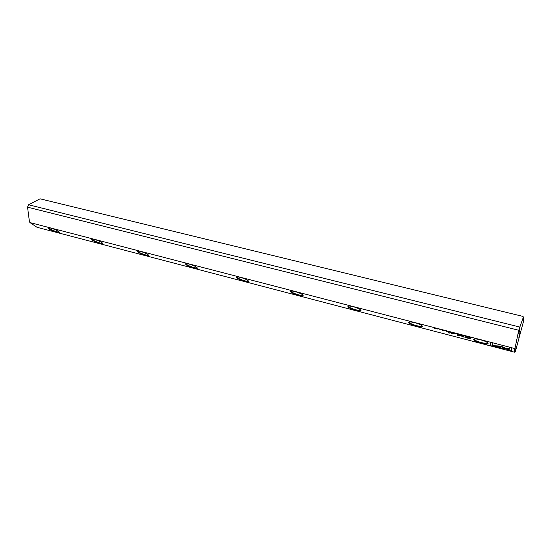 <?xml version="1.0" encoding="UTF-8"?>
<svg xmlns="http://www.w3.org/2000/svg" width="551" height="551" viewBox="0 0 551 551"><rect width="100%" height="100%" fill="white"/><g stroke="black" fill="none" stroke-linecap="round" stroke-linejoin="round"><path stroke-width="0.83" d="M458.466 334.12L457.867 334.361L459.575 334.808L458.466 334.12M495.48 345.808L501.21 348.521L509.372 348.824L509.324 348.26L501.141 347.963L496.699 345.856L495.48 345.808M509.351 348.611L502.422 348.569L496.024 345.828M511.686 351.269L511.459 347.895L509.661 347.426L509.875 350.25L506.954 348.866L505.728 348.817L511.686 351.269M500.949 346.124L497.009 345.876L498.29 346.489L500.997 346.579L503.862 347.936L505.088 347.977L500.949 346.124M462.709 335.332L464.279 335.828L462.709 335.332M450.766 332.515L451.448 332.694L451.303 332.253L450.091 332.232L450.78 332.473M467.42 336.447L467.799 336.943L467.42 336.447M446.916 331.117L445.697 330.8L447.075 331.557L446.916 331.117M461.125 335.215L461.903 335.146L460.994 334.767L460.216 334.843L461.111 335.166M448.631 331.964L449.32 332.136L449.168 331.702L447.798 331.344L448.659 331.916M441.158 329.739L440.118 329.656L441.137 329.712M492.635 346.283L496.541 346.421L495.259 345.814L492.546 345.725L492.091 342.86L490.321 342.398L490.893 345.828L492.69 346.076L490.893 345.828M514.241 348.397L29.954 222.576L37.007 227.294L514.455 352.185L514.241 348.397L515.109 347.771L515.454 351.276L523.312 322.101L523.409 317.018L518.732 330.269L515.109 347.771M58.372 231.365L58.833 231.716C62.125 234.512 48.336 229.691 48.357 228.052C48.054 226.916 55.741 229.457 58.372 231.365M102.059 242.75L102.314 242.95C105.868 245.904 91.797 241.2 91.7 239.403C91.301 238.135 99.552 240.794 102.059 242.75M148.136 254.762L148.191 254.803C152.014 257.902 137.626 253.343 137.392 251.387C136.889 249.968 145.788 252.757 148.136 254.762M196.81 267.449C200.344 270.479 185.956 266.085 185.639 264.046C185.019 262.51 194.221 265.238 196.659 267.318L196.81 267.449M248.315 280.872C251.332 283.744 237.033 279.522 236.648 277.435C235.918 275.803 245.34 278.407 247.964 280.569L248.315 280.872M302.885 295.095C305.364 297.809 291.114 293.745 290.659 291.617C289.812 289.895 299.537 292.381 302.347 294.62L302.885 295.095M360.815 310.199C362.73 312.741 348.466 308.815 347.957 306.673C346.985 304.855 357.11 307.238 360.12 309.545L360.815 310.199M422.431 326.254C423.747 328.623 409.4 324.821 408.828 322.666C407.733 320.765 418.381 323.058 421.598 325.441L422.431 326.254M488.083 343.369C488.771 345.56 474.253 341.84 473.633 339.685C472.407 337.708 483.716 339.953 487.153 342.398L488.083 343.369M467.875 338.218L470.637 338.941L470.34 337.791L469.659 337.618L469.789 338.121L465.368 337.281L467.875 338.218L469.92 338.631L469.824 338.252L466.242 337.494L467.902 338.1M442.26 329.904L442.68 330.414L442.26 329.904M469.727 337.446L470.285 337.591L470.175 337.164L468.625 336.957L469.741 337.405M460.491 335.531L458.267 335.49L457.454 334.45L457.805 335.587L460.788 335.759L464.176 337.246L463.859 336.117L463.315 335.972L463.57 336.875L460.491 335.531M443.397 330.311L444.946 330.8L443.403 330.283M454.265 333.424L454.954 333.603L454.816 333.169L453.432 332.811L454.279 333.383M437.225 329.002L437.962 328.926L436.316 328.623L437.239 328.961M438.803 329.009L439.23 329.512L438.803 329.009M456.965 333.727L455.725 333.403L457.096 334.161L456.965 333.727M435.304 328.1L433.802 327.707L434.209 328.21L435.483 328.541L435.304 328.1M449.024 332.246L448.397 332.081L448.707 332.983L449.334 333.148L449.024 332.246M466.277 336.268L465.065 335.952L465.877 336.454L466.573 336.496L465.34 336.014L466.304 336.172M456.001 334.064L455.264 333.872L456.001 334.064M453.948 333.913L453.81 333.493L452.095 333.555L450.291 332.577L451.972 333.596L453.948 333.913M29.954 222.576L29.451 221.798L27.55 207.176L518.732 330.269M519.614 327.012L28.576 204.772L27.55 207.176M28.576 204.772L40.051 198.815L522.885 316.391L523.409 317.018M519.868 329.574L518.753 334.058L519.868 329.574M519.958 332.942L518.849 337.364L519.958 332.942M515.309 351.669L514.455 352.185M48.894 227.79L48.984 228.066C49.845 229.485 58.695 232.846 58.991 231.861M92.244 239.1L92.354 239.43C93.333 240.952 102.307 244.231 102.534 243.156M137.95 251.029L138.081 251.421C139.183 253.04 148.322 256.236 148.467 255.058M186.204 263.633L186.355 264.087C187.588 265.796 196.927 268.909 197.003 267.628M237.226 276.967L237.398 277.484C238.762 279.281 248.37 282.298 248.363 280.92M291.252 291.093L291.451 291.665C292.953 293.552 302.892 296.486 302.809 295.012M348.556 306.087L348.783 306.714C350.415 308.677 360.788 311.535 360.623 309.965M409.448 322.025L409.696 322.7C411.466 324.739 422.383 327.528 422.135 325.868M474.273 339.003L474.549 339.712C476.45 341.813 488.041 344.575 487.711 342.825M496.058 346.193L492.69 346.076M490.955 345.622L490.424 342.426M466.256 337.536L465.423 337.357M470.575 338.7L469.948 338.534M469.789 338.121L469.776 337.646M469.817 338.032L469.92 338.631M470.031 337.122L470.01 337.474L468.901 337.026L470.01 337.474M458.267 335.483L457.585 334.485M460.65 335.545L458.28 335.49M464.114 337.005L463.577 336.847M463.57 336.875L463.446 336.007M454.637 333.355L453.859 333.21L454.678 333.486M451.104 332.384L450.367 332.301L451.173 332.577M504.599 347.75L501.059 346.372L497.539 345.897M511.672 351.042L509.902 350.801M509.875 350.25L509.73 347.447M509.964 350.594L506.273 348.838M437.942 328.906L436.585 328.685L437.721 328.775M449.251 332.907L448.542 332.122M451.042 333.093L450.436 332.611M453.934 333.878L453.287 333.637M48.887 227.839L48.357 228.052M92.237 239.175L91.7 239.403M138.081 251.421L138.239 251.022M137.936 251.146L137.392 251.387M186.355 264.087L186.534 263.619M186.19 263.784L185.639 264.046M237.398 277.484L237.591 276.939M237.205 277.16L236.648 277.435M291.451 291.665L291.658 291.059M291.238 291.327L290.659 291.617M348.783 306.714L348.997 306.039M348.542 306.363L347.957 306.673M409.696 322.7L409.916 321.97M409.441 322.335L408.828 322.666M474.549 339.712L474.762 338.941M474.266 339.34L473.633 339.685"/></g></svg>
